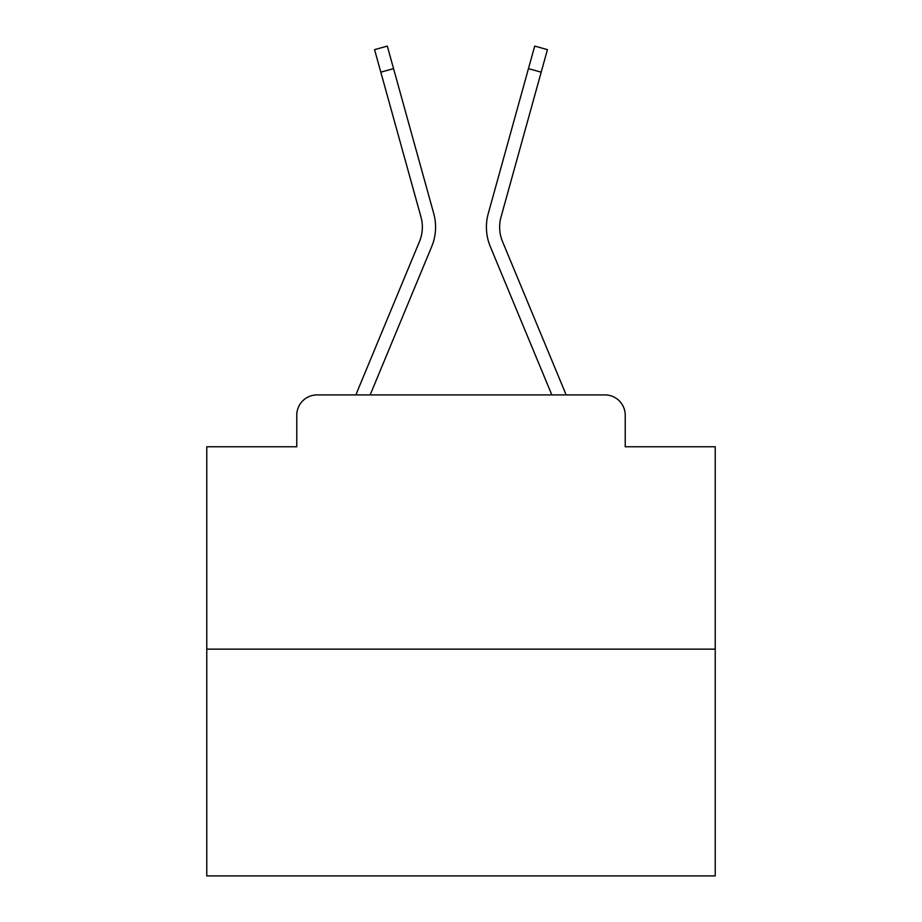<?xml version="1.0" encoding="UTF-8"?>
<svg xmlns="http://www.w3.org/2000/svg" width="922" height="922" viewBox="0 0 922 922"><rect width="100%" height="100%" fill="white"/><g stroke="black" fill="none" stroke-linecap="round" stroke-linejoin="round"><path stroke-width="1.38" d="M296.769 415.234L296.769 446.767L296.769 415.234A20.342 20.342 0 0 1 317.11 394.904L356.007 394.904A64.067 64.067 0 0 1 357.586 390.686L419.487 241.529A37.629 37.629 0 0 0 420.985 217.05L374.562 49.638L387.298 46.1L393.556 68.643L380.809 72.17M715.23 649.134L206.77 649.134L206.77 875.9L715.23 875.9L715.23 446.767L625.231 446.767L625.231 415.234A20.342 20.342 0 0 0 604.89 394.904L317.11 394.904M206.77 649.134L206.77 446.767L296.769 446.767M370.16 394.904L431.692 246.6L370.16 394.904L431.692 246.6L370.16 394.904L431.692 246.6L370.16 394.904L431.692 246.6L370.16 394.904L431.692 246.6L370.16 394.904L431.692 246.6L370.16 394.904L431.692 246.6L370.16 394.904L431.692 246.6L370.16 394.904L431.692 246.6L370.16 394.904L431.692 246.6L370.16 394.904L431.692 246.6L370.16 394.904L431.692 246.6L370.16 394.904L431.692 246.6L370.16 394.904L431.692 246.6L370.16 394.904L431.692 246.6L370.16 394.904L431.692 246.6L370.16 394.904L431.692 246.6L370.16 394.904L431.692 246.6L370.16 394.904L381.685 394.904M540.315 394.904L551.84 394.904L490.308 246.6A50.848 50.848 0 0 1 488.268 213.524L534.702 46.1L547.438 49.638L541.191 72.17L528.444 68.643M502.513 241.529A37.629 37.629 0 0 1 501.015 217.05A37.629 37.629 0 0 0 502.513 241.529A37.629 37.629 0 0 1 501.015 217.05A37.629 37.629 0 0 0 502.513 241.529A37.629 37.629 0 0 1 501.015 217.05A37.629 37.629 0 0 0 502.513 241.529A37.629 37.629 0 0 1 501.015 217.05A37.629 37.629 0 0 0 502.513 241.529A37.629 37.629 0 0 1 501.015 217.05A37.629 37.629 0 0 0 502.513 241.529A37.629 37.629 0 0 1 501.015 217.05A37.629 37.629 0 0 0 502.513 241.529A37.629 37.629 0 0 1 501.015 217.05A37.629 37.629 0 0 0 502.513 241.529A37.629 37.629 0 0 1 501.015 217.05A37.629 37.629 0 0 0 502.513 241.529A37.629 37.629 0 0 1 501.015 217.05A37.629 37.629 0 0 0 502.513 241.529A37.629 37.629 0 0 1 501.015 217.05A37.629 37.629 0 0 0 502.513 241.529A37.629 37.629 0 0 1 501.015 217.05A37.629 37.629 0 0 0 502.513 241.529A37.629 37.629 0 0 1 501.015 217.05A37.629 37.629 0 0 0 502.513 241.529A37.629 37.629 0 0 1 501.015 217.05A37.629 37.629 0 0 0 502.513 241.529A37.629 37.629 0 0 1 501.015 217.05A37.629 37.629 0 0 0 502.513 241.529A37.629 37.629 0 0 1 501.015 217.05A37.629 37.629 0 0 0 502.513 241.529A37.629 37.629 0 0 1 501.015 217.05A37.629 37.629 0 0 0 502.513 241.529A37.629 37.629 0 0 1 501.015 217.05A37.629 37.629 0 0 0 502.513 241.529A37.629 37.629 0 0 1 501.015 217.05A37.629 37.629 0 0 0 502.513 241.529L564.414 390.686A64.067 64.067 0 0 1 565.993 394.904L604.89 394.904M625.231 446.767L625.231 415.234M551.84 394.904L490.308 246.6M419.487 241.529A37.629 37.629 0 0 0 420.985 217.05A37.629 37.629 0 0 1 419.487 241.529A37.629 37.629 0 0 0 420.985 217.05A37.629 37.629 0 0 1 419.487 241.529A37.629 37.629 0 0 0 420.985 217.05A37.629 37.629 0 0 1 419.487 241.529A37.629 37.629 0 0 0 420.985 217.05A37.629 37.629 0 0 1 419.487 241.529A37.629 37.629 0 0 0 420.985 217.05A37.629 37.629 0 0 1 419.487 241.529A37.629 37.629 0 0 0 420.985 217.05A37.629 37.629 0 0 1 419.487 241.529A37.629 37.629 0 0 0 420.985 217.05A37.629 37.629 0 0 1 419.487 241.529A37.629 37.629 0 0 0 420.985 217.05A37.629 37.629 0 0 1 419.487 241.529A37.629 37.629 0 0 0 420.985 217.05A37.629 37.629 0 0 1 419.487 241.529A37.629 37.629 0 0 0 420.985 217.05A37.629 37.629 0 0 1 419.487 241.529A37.629 37.629 0 0 0 420.985 217.05A37.629 37.629 0 0 1 419.487 241.529A37.629 37.629 0 0 0 420.985 217.05A37.629 37.629 0 0 1 419.487 241.529A37.629 37.629 0 0 0 420.985 217.05A37.629 37.629 0 0 1 419.487 241.529A37.629 37.629 0 0 0 420.985 217.05A37.629 37.629 0 0 1 419.487 241.529A37.629 37.629 0 0 0 420.985 217.05A37.629 37.629 0 0 1 419.487 241.529A37.629 37.629 0 0 0 420.985 217.05A37.629 37.629 0 0 1 419.487 241.529M431.692 246.6A50.848 50.848 0 0 0 433.732 213.524L393.556 68.643M501.015 217.05L541.191 72.17"/></g></svg>
